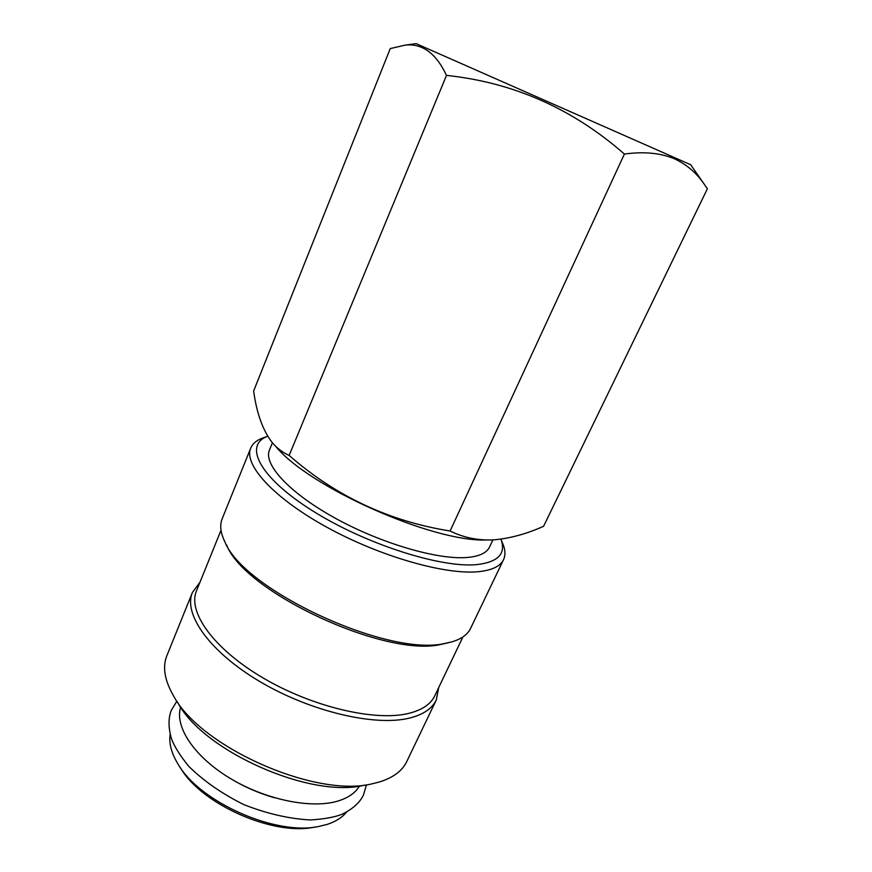 <?xml version="1.0" encoding="UTF-8"?>
<svg xmlns="http://www.w3.org/2000/svg" width="872" height="872" viewBox="0 0 872 872"><rect width="100%" height="100%" fill="white"/><g stroke="black" fill="none" stroke-linecap="round" stroke-linejoin="round"><path stroke-width="1.31" d="M170.16 734.3C168.776 743.347 171.446 753.364 178.182 764.341C199.906 802.327 276.239 835.997 318.934 826.427L327.022 824.443C335.644 821.664 342.151 817.544 346.522 812.094M180.657 707.138C174.476 726.529 193.9 756.406 229.685 778.075C265.393 799.788 311.457 809.14 337.922 801.041C348.222 797.88 355.416 792.877 359.504 786.021M703.366 182.967L690.7 164.743L416.118 43.633L405.556 45.05C422.582 43.426 436.24 53.552 446.497 75.406C513.292 82.426 572.588 108.64 624.407 154.061C643.819 151.368 660.562 152.971 674.623 158.868C686.351 164.405 695.932 172.438 703.366 182.967L707.388 188.766L543.583 526.285C526.612 533.904 510.033 538.427 493.868 539.844L490.118 539.997C475.85 540.128 462.509 537.13 450.105 531.004C389.206 521.303 335.546 496.103 289.144 455.424C282.833 452.612 277.285 448.437 272.489 442.922C262.952 430.768 256.673 413.459 253.643 390.994L390.253 48.581L405.556 45.05M492.92 539.899L489.519 547.071C486.74 552.913 479.317 556.38 467.261 557.47C438.115 560.053 381.129 543.529 335.23 518.186C289.221 492.865 263.159 464.166 269.448 450.007L272.391 442.802M199.971 582.245L192.407 592.48L166.868 655.711C162.366 666.884 164.557 680.193 173.43 695.671C200.331 747.271 316.601 798.556 372.856 783.623L378.917 782.119C392.956 777.857 402.243 771.001 406.777 761.529L436.251 700.031L438.714 687.539M192.407 592.48C183.12 614.019 209.476 651.842 260.03 681.664C310.432 711.563 375.036 726.627 409.273 718.136C423.127 714.702 432.12 708.663 436.251 700.031M221.019 530.241L196.505 590.813C187.458 611.763 213.259 648.572 262.57 677.653C311.751 706.8 374.775 721.624 408.27 713.492C421.874 710.189 430.692 704.314 434.725 695.878L462.923 636.931M226.502 544.858L226.764 545.349C245.021 592.47 385.424 657.739 440.981 644.419L448.437 642.74M263.933 437.602L261.753 438.387C256.183 440.611 252.499 443.848 250.722 448.11L222.153 518.829C219.591 525.151 220.496 532.814 224.878 541.828C243.43 589.952 387.931 657.117 444.709 643.471L451.761 641.901C461.375 639.056 467.654 634.554 470.586 628.396L503.547 559.628C505.488 555.431 505.4 550.526 503.286 544.913L502.392 542.776M250.722 448.11C243.462 464.504 273.285 497.781 326.629 527.113C379.843 556.478 445.745 575.193 478.772 571.661C492.135 570.234 500.397 566.222 503.547 559.628M267.671 436.24L267.53 436.305C243.452 445.2 259.137 477.148 312.056 510.491C364.692 543.888 441.134 568.348 477.126 564.576C498.272 562.037 506.207 553.6 500.931 539.245L500.888 539.136M177.899 702.788C203.361 751.392 311.522 799.09 364.583 785.116M485.824 539.986C432.043 541.981 308.394 486.838 275.759 446.399M450.105 531.004L624.407 154.061M289.144 455.424L446.497 75.406M180.351 767.633L180.689 768.145C201.432 804.333 273.721 836.215 314.432 827.125L315.043 827.038M366.48 784.778L363.515 794.883C360.049 802.338 353.073 808.715 342.576 814.012C335.251 817.108 324.46 819.091 310.214 819.963C288.926 818.754 266.843 813.663 243.964 804.671C222.164 793.858 203.743 781.05 188.69 766.27C179.861 755.294 174.128 746.138 171.49 738.769C168.242 727.521 168.22 717.983 171.413 710.157L176.874 701.153M274.091 797.651C258.406 793.106 243.604 786.577 229.674 778.064M500.931 539.245L503.286 544.913M267.53 436.305L261.753 438.387"/></g></svg>

